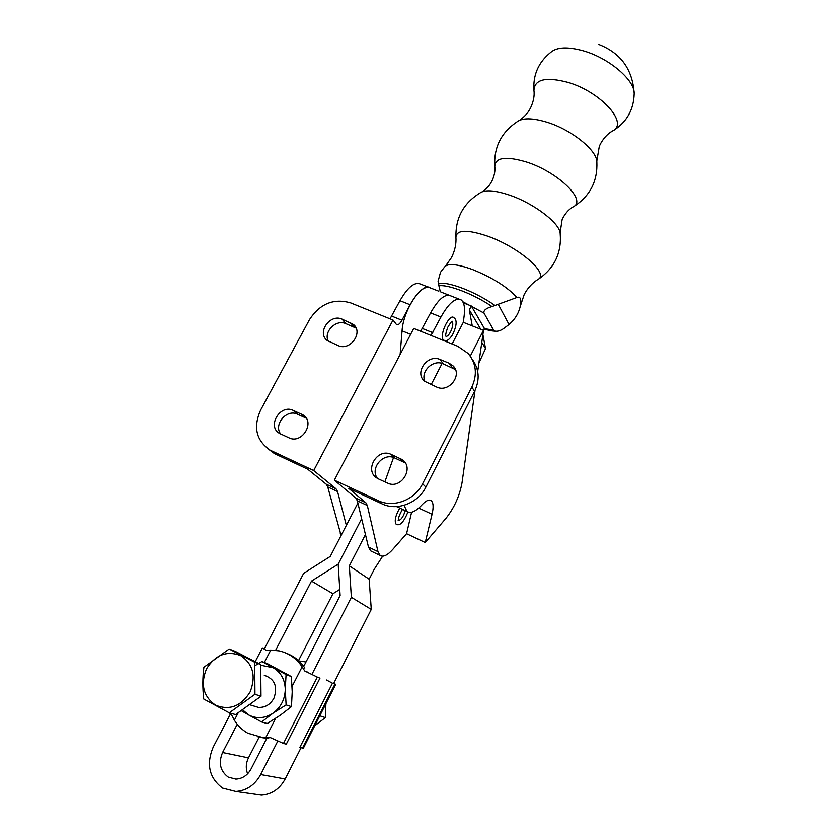 <?xml version="1.0" encoding="UTF-8"?>
<svg xmlns="http://www.w3.org/2000/svg" width="837" height="837" viewBox="0 0 837 837"><rect width="100%" height="100%" fill="white"/><g stroke="black" fill="none" stroke-linecap="round" stroke-linejoin="round"><path stroke-width="1.26" d="M493.61 330.05L495.169 331.19C497.973 331.504 500.892 330.552 503.905 328.345L509.032 324.515C514.87 319.472 518.574 313.54 520.143 306.719L520.509 304.637C521.42 298.746 520.237 296.361 516.952 297.459L491.999 306.551C486.015 308.288 483.336 310.464 483.974 313.059L493.61 330.05L484.204 328.659M596.791 161.164L599.323 146.234L600.558 143.661C604.157 137.258 608.656 132.759 614.044 130.143C627.363 121.281 599.543 91.495 567.967 82.371C545.881 76.585 534.54 79.274 533.943 90.448C532.897 75.006 538.432 62.356 550.537 52.511C556.668 47.039 567.653 46.506 583.494 50.879C609.231 58.161 635.168 80.498 634.174 93.828L634.174 93.828C633.714 109.48 626.997 121.585 614.044 130.143L610.759 132.058M440.252 291.653L438.075 281.274L440.492 272.276L444.562 267.003C447.669 263.1 457.012 263.948 472.602 269.545C492.47 277.622 507.253 286.924 516.952 297.459M483.378 330.28L484.361 328.366L471.336 305.986L463.353 302.868M482.897 334.58L485.544 348.579L478.89 362.996M485.544 348.579L481.798 342.364M480.731 329.223L469.327 309.878L471.336 305.986M472.256 325.865L469.327 309.878M400.128 354.449L402.053 330.845C403.204 309.627 422.737 280.918 430.783 288.085L438.776 291.192M430.249 313.561C438.201 299.186 445.106 293.316 450.965 295.953C445.242 293.316 438.452 298.966 430.595 312.892L420.666 331.243M405.192 510.622C403.549 516.398 401.331 519.704 398.527 520.562M399.751 508.09C395.482 515.602 394.258 520.959 396.079 524.161L396.717 524.485M445.943 336.265C448.988 337.332 454.491 324.944 452.252 322.078L451.823 321.638M444.499 340.523L443.16 339.644C439.237 334.905 449.375 313.624 453.675 317.516L455.014 318.698M341.088 535.492L327.748 486.914L326.127 484.131L307.66 469.159L274.505 453.623L268.792 449.375M475.029 390.46L462.014 482.844C459.607 495.954 454.282 507.745 446.037 518.239L425.238 542.533L406.573 533.703L392.815 549.375C387.447 555.329 383.21 557.358 380.113 555.444L377.979 551.635L367.317 505.496L365.853 502.765L348.673 488.306L381.965 503.843C396.926 511.281 418.04 503.309 425.866 487.124L474.631 391.256C480.019 379.559 479.203 368.887 472.194 359.24M425.238 542.533L432.059 514.263C433.692 507.18 433.399 502.65 431.181 500.662C429.004 499.229 425.928 500.631 421.942 504.889C415.665 511.627 410.685 513.824 407.012 511.47L404.02 505.328M406.573 533.703L411.595 512.265M384.863 481.861L393.557 457.515M431.118 384.717L442.103 363.415M452.126 343.986L463.311 322.318L464.169 315.695C465.142 307.566 464.137 302.314 461.166 299.918C455.537 297.334 448.799 303.025 440.942 317.014L430.595 312.892M431.013 335.428L440.942 317.014M380.113 555.433L370.655 550.861L368.468 547.042L357.326 500.808L355.819 498.057L334.35 480.166L378.314 500.672C393.39 508.153 414.681 500.107 422.58 483.796L471.817 387.144C477.519 374.568 476.305 363.352 468.186 353.486L457.808 346.288L413.729 328.428L334.35 480.166M470.289 356.112L483.493 330.322L463.311 322.318M483.493 330.322L477.707 371.44M455.454 369.588L443.223 363.813C432.991 358.989 419.965 371.785 425.06 381.682M405.244 462.882L394.677 457.954C383.336 452.126 369.609 468.375 377.435 478.387M449.092 363.195L440.178 359.533C427.707 353.653 414.033 372.507 424.505 381.201L436.788 387.102C449.009 393.003 462.83 374.861 453.037 365.853L449.092 363.195L452.074 367.464M378.502 478.942L387.395 483.022C401.017 490.074 414.922 467.485 401.969 459.482L391.172 454.407C377.299 447.408 363.624 470.718 377.257 478.272L378.502 478.942M293.232 410.402L303.004 414.932C315.58 422.172 301.906 444.531 288.943 437.814L279.663 433.493C266.616 426.608 280.102 403.769 293.232 410.402L297.428 414.189L306.227 418.165M338.148 345.576L327.173 340.481C316.595 332.634 330.019 313.457 342.061 319.138L353.496 324.505C363.593 332.624 350.023 351.32 338.148 345.576M393.013 320.037L313.697 470.53L270.089 450.139C256.195 440.544 253.025 427.236 260.569 410.203L309.512 319.577C320.027 303.601 333.764 298.045 350.745 302.91L393.013 320.037L396.487 324.547C398.098 325.269 399.919 323.825 401.959 320.247L410.109 304.741C417.977 290.931 424.872 285.375 430.783 288.085M280.636 433.995C273.322 424.516 286.756 408.697 297.428 414.189M328.313 341.297C323.218 331.902 336.014 318.97 345.807 323.616L356.07 328.094M346.34 525.354L337.541 491.518L335.961 488.745L313.697 470.53M390.032 318.824L399.96 300.703C407.839 286.955 414.786 281.452 420.791 284.182L428.68 287.258M206.509 668.847C200.273 684.394 203.297 696.51 215.559 705.193C229.568 710.718 241.087 706.292 250.117 691.927C256.227 676.097 253.067 663.992 240.648 655.591C226.764 650.359 215.381 654.775 206.509 668.847M203.893 667.256C202.544 677.321 202.491 687.92 203.736 699.031L229.254 712.821L254.95 694.281L254.689 662.255L229.15 649.01L203.893 667.256M253.674 705.968L258.403 707.391C265.151 707.715 270.341 704.628 273.971 698.121C277.905 686.445 274.672 678.849 264.272 675.313M238.263 712.643L234.329 720.197C237.781 725.71 242.249 730.042 247.731 733.191L263.529 737.826L270.487 737.669L283.471 743.465L317.338 677.123L319.964 678.179L286.296 744.166L283.471 743.465M268.646 738.579L258.235 737.135M286.108 704.911L273.029 713.197L261.625 721.975L267.223 723.524L280.154 715.332L291.454 706.637L292.207 691.843L291.37 676.599L267.421 663.678L261.918 661.533L273.113 667.706C280.866 672.268 284.915 679.498 285.271 689.395L286.108 704.911L291.454 706.637M291.37 676.599L286.066 674.57L285.271 689.395C284.957 699.366 280.876 707.296 273.029 713.197C264.837 718.481 256.718 719.067 248.652 714.944L241.098 710.592M286.066 674.57L273.113 667.706L260.694 665.237M255.411 665.415L261.918 661.533M261.625 721.975L248.652 714.944L242.385 709.671M317.338 677.123L304.699 670.96L302.136 666.817C296.392 658.384 288.734 653.069 279.16 650.883L270.769 650.067L266.49 650.506L262.379 647.932L264.429 648.696M228.721 712.538L232.351 716.148L234.329 720.197M304.699 670.96L307.775 672.195M286.913 653.498C294.289 656.344 300.263 661.209 304.825 668.072M326.451 679.989L332.467 683.201L299.792 747.514L303.371 748.142M333.837 683.149L335.7 684.425L332.467 683.201M305.997 661.983L298.83 660.927M320.707 716.106L325.373 717.623L325.907 703.739M314.764 725.721L325.373 717.623M229.15 649.01L235.364 651.427L260.684 664.547L254.689 662.255M260.684 664.547L260.998 696.248L235.584 714.578L229.254 712.821M260.998 696.248L254.95 694.281M247.616 773.817C245.597 768.492 245.879 763.177 248.463 757.872L259.051 737.292M237.227 724.267L222.569 752.526C218.279 762.884 220.183 771.086 228.271 777.134L235.846 779.132C242.427 778.755 247.49 775.376 251.048 769.004L266.689 738.537M230.081 714.672L213.194 747.096C206.028 764.296 209.156 777.96 222.6 788.119L235.825 791.478C246.591 790.662 254.866 785.033 260.673 774.57L277.727 741.226M301.006 747.818L285.176 778.996C279.663 788.988 271.753 794.365 261.426 795.14L253.245 793.968M361.647 518.72L338.19 564.159L361.647 518.72M357.88 503.079L330.238 556.448L303.653 573.345L264.168 649.188M311.835 674.57L351.362 597.315L349.332 565.854L365.455 534.508M303.705 666.44L340.125 595.515L338.19 564.159L311.5 581.098L275.603 650.297M349.332 565.854L369.169 579.225L371.272 609.42L333.586 683.641M351.362 597.315L371.272 609.42M382.666 556.197L374.348 569.097L369.169 579.225M311.5 581.098L332.917 593.757L339.749 589.436M298.506 660.623L332.917 593.757M451.781 256.949C454.993 250.326 456.374 243.703 455.924 237.07C456.74 229.641 467.381 229.369 487.866 236.233C517.841 246.779 547.754 272.182 539.028 278.773L536.81 280.175M492.104 180.687C494.426 175.634 495.326 170.863 494.793 166.385C495.41 157.314 506.134 155.902 526.944 162.137C557.013 171.784 585.293 198.651 574.454 206.122L571.755 207.722M520.509 304.637L520.394 305.557M455.924 237.07C455.495 218.028 463.374 203.422 479.559 193.253C484.487 189.476 494.521 190.104 509.66 195.157C534.09 203.422 560.152 223.479 560.183 233.565C561.711 252.659 554.659 267.725 539.028 278.773C532.824 282.404 527.896 287.625 524.224 294.457L520.143 306.719M494.793 166.385C493.736 147.532 501.049 132.738 516.732 122.024C522.246 117.672 532.468 117.776 547.398 122.328C571.702 129.861 596.959 150.325 596.854 161.844C597.733 180.855 590.263 195.617 574.454 206.122C569.882 208.413 566.115 212.19 563.175 217.453L562.098 219.723L560.11 232.927M438.326 283.576C443.317 282.498 451.541 284.109 462.997 288.43C474.631 293.013 485.366 298.746 495.201 305.61M462.788 301.738L483.974 313.059M438.661 285.846C447.69 284.046 474.307 294.279 491.999 306.551M498.413 304.616L509.032 324.515M402.053 330.845L410.643 334.34M340.282 533.42L341.789 534.152M432.059 514.263L418.709 508.08M432.792 332.697L422.444 328.522M377.979 551.635L368.468 547.042M367.317 505.496L357.326 500.808M365.853 502.765L355.819 498.057M381.965 503.843L378.314 500.672M474.631 391.256L471.817 387.144M425.866 487.124L422.58 483.796M275.969 454.365L271.575 450.881M326.127 484.131L335.961 488.745M327.748 486.914L337.541 491.518M399.96 300.703L410.109 304.741M391.821 316.145L401.959 320.247M394.677 457.954L391.172 454.407M403.507 461.93L400.076 458.414M345.807 323.616L342.061 319.138M354.103 327.037L350.421 322.58M305.704 417.925L301.571 414.148M443.223 363.813L440.178 359.533M270.769 650.067L264.325 662.475M292.082 686.403L302.136 666.817M265.632 737.889L275.676 718.345M334.926 684.185L302.45 748.173M222.569 752.526L248.463 757.872M260.673 774.57L285.176 778.996M533.943 90.448C534.623 95.669 533.546 101.361 530.721 107.534M484.016 329.035C492.826 331.4 492.512 330.866 495.169 331.19M634.174 93.325C632.563 69.314 620.73 53.003 598.685 44.413M519.882 120.141C524.224 116.751 527.195 113.675 528.796 110.913L530.114 108.705M482.405 191.663C486.318 188.754 488.986 186.076 490.409 183.648L491.57 181.692M445.629 265.873L451.331 257.806M448.935 295.158L440.848 291.998M396.163 524.234C399.824 526.306 403.737 522.225 407.901 512.014M443.704 340.209C446.173 341.873 449.134 340.031 452.587 334.664C456.092 327.277 456.992 322.088 455.276 319.096M407.012 511.47L396.56 506.605M431.181 500.662L430.092 500.17M459.157 299.144L450.976 295.953M274.505 453.623L270.089 450.139M445.891 336.192L445.943 336.181C445.253 336.003 445.828 333.095 447.649 327.466C450.683 322.444 452.262 320.456 452.398 321.513L451.875 321.67M398.171 520.415L398.527 520.614C398.014 518.584 399.333 514.839 402.492 509.367M405.15 462.735L401.969 459.482M355.443 326.859L353.496 324.505M305.61 417.307L303.004 414.932M455.161 368.918L453.037 365.853M263.529 737.826L266.302 738.516M255.201 661.711L262.358 647.974M303.339 748.226L335.7 684.425M258.403 707.391L249.342 704.649M235.825 791.478L261.426 795.14"/></g></svg>
